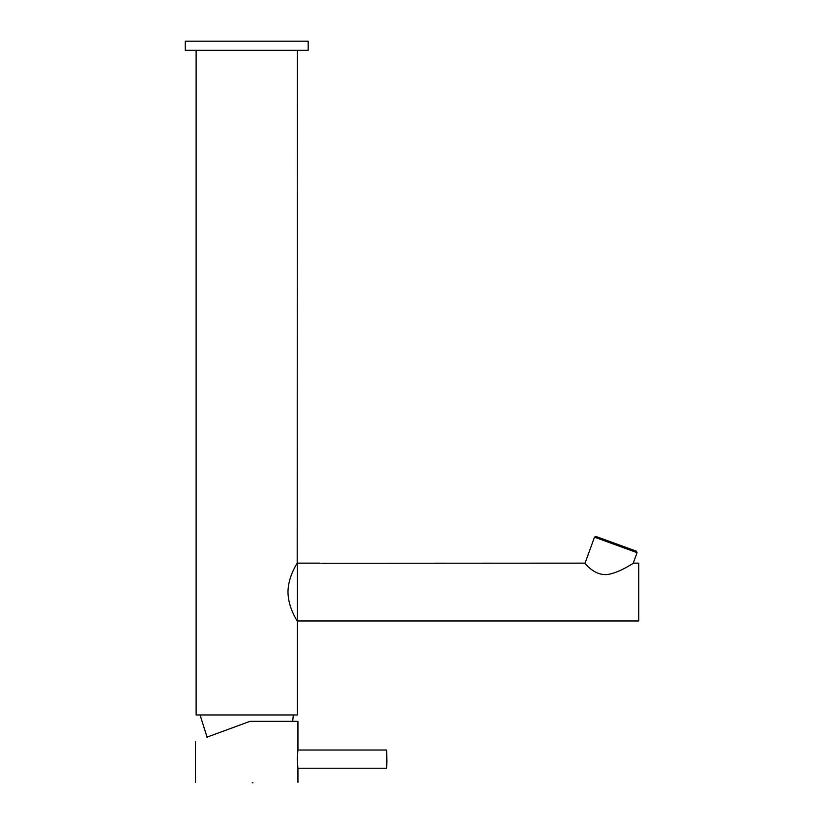 <?xml version="1.0" encoding="UTF-8"?>
<svg xmlns="http://www.w3.org/2000/svg" width="824" height="824" viewBox="0 0 824 824"><rect width="100%" height="100%" fill="white"/><g stroke="black" fill="none" stroke-linecap="round" stroke-linejoin="round"><path stroke-width="1.24" d="M297.928 768.236L386.683 768.236L386.868 761.046L386.683 750.025L297.928 750.025M297.196 562.988L297.309 50.305M297.309 562.802L297.309 562.802C297.691 562.771 288.132 575.976 287.988 591.972C288.07 608.019 297.68 621.347 297.309 621.296L297.309 714.964L196.122 714.964L196.122 50.305M300.08 50.305L185.256 50.305L185.256 41.2L308.176 41.2L308.176 50.305L300.08 50.305M297.928 768.462L297.268 759.131L297.928 749.799M297.938 749.861L297.938 721.34L249.971 721.34L206.937 737.171M252.917 782.8L252.237 782.8M246.716 722.586L249.971 721.34M594.506 537.166L595.968 536.486L636.386 551.194L637.065 552.657L594.506 537.166L584.916 563.503M297.103 620.956L638.744 620.956L638.744 563.142L633.738 563.142C632.925 563.225 619.998 572.453 607.731 574.493C593.527 576.11 584.453 562.061 584.566 563.142L320.855 563.266M297.309 620.956L297.309 563.142L319.722 563.142M323.523 563.389L324.924 563.348M324.986 563.348L326.191 563.255M195.504 782.347L195.504 741.827M207.205 737.604L200.057 714.964M292.654 721.34L293.375 714.964M297.938 782.347L297.938 768.39M637.065 552.657L633.12 563.503"/></g></svg>
